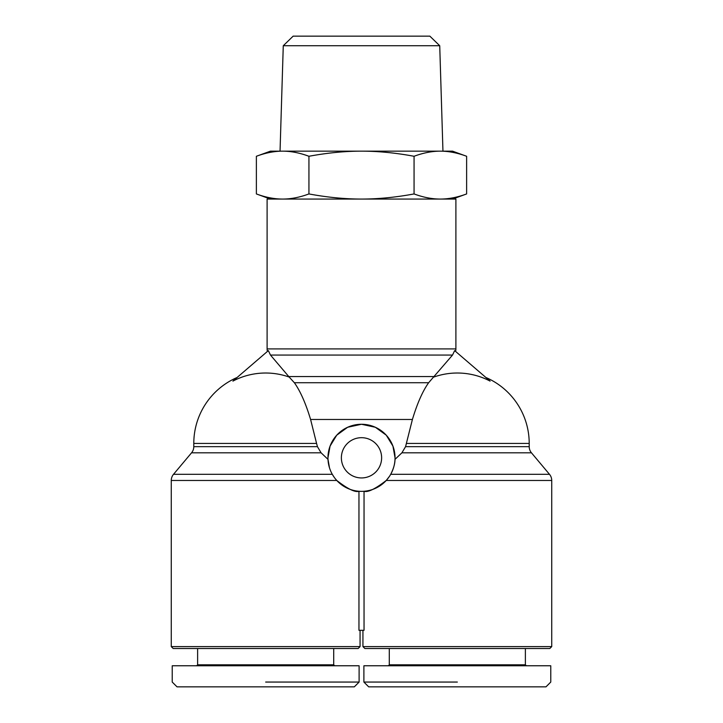<?xml version="1.0" encoding="UTF-8"?>
<svg xmlns="http://www.w3.org/2000/svg" width="723" height="723" viewBox="0 0 723 723"><rect width="100%" height="100%" fill="white"/><g stroke="black" fill="none" stroke-linecap="round" stroke-linejoin="round"><path stroke-width="1.08" d="M362.937 630.311L362.937 646.597L364.853 648.513L549.814 648.513L551.73 646.597L551.73 480.47A9.58 9.58 0 0 0 549.48 474.306L531.45 452.815A9.58 9.58 0 0 1 529.209 446.66L529.209 443.434A71.875 71.875 0 0 0 486.335 377.677M236.665 377.677A71.875 71.875 0 0 0 193.791 443.434L316.575 443.434L317.442 446.66L321.093 452.815L327.998 459.358L329.489 467.826M389.399 476.421L386.236 480.47C375.237 488.983 367.844 492.58 364.04 491.26L364.04 630.311L358.96 630.311L358.96 491.26C355.156 492.58 347.763 488.983 336.764 480.47L334.948 478.31M529.209 443.434L406.425 443.434L405.558 446.66L412.408 419.476C417.27 403.335 422.684 391.08 428.649 382.72L452.526 355.065L454.64 350.619L490.095 381.102A70.42 70.42 0 0 0 433.809 377.063M317.442 446.66L193.791 446.66L193.791 443.434M193.791 446.66A9.58 9.58 0 0 1 191.55 452.815L321.093 452.815M455.562 351.405A9.58 9.58 0 0 0 455.897 348.911L455.897 199.069L267.103 199.069L267.103 348.911A9.58 9.58 0 0 0 267.438 351.405M360.063 630.311L360.063 646.597L171.27 646.597L171.27 480.47A9.58 9.58 0 0 1 173.52 474.306L191.55 452.815M334.162 477.243L332.291 474.306L173.52 474.306M327.962 457.795L330.068 446.109L336.728 435.192L347.636 427.266L361.5 424.274A33.538 33.538 0 0 1 395.038 457.813A33.538 33.538 0 0 1 361.5 491.351A33.538 33.538 0 0 1 327.962 457.813A33.538 33.538 0 0 1 361.5 424.274L375.364 427.266L386.272 435.192L392.932 446.109L395.038 457.795M341.373 457.813A20.127 20.127 0 0 1 361.5 437.686A20.127 20.127 0 0 1 381.627 457.813A20.127 20.127 0 0 1 361.5 477.939A20.127 20.127 0 0 1 341.373 457.813M268.36 350.619L270.474 355.065L289.191 377.063A70.42 70.42 0 0 0 232.905 381.102L268.36 350.619M332.408 474.514L334.415 477.596M334.668 665.766L333.71 664.808L333.71 648.513M197.623 648.513L197.623 664.808L196.665 665.766M359.105 682.06L359.105 665.766L172.228 665.766L172.228 682.06L177.027 686.85L354.315 686.85L359.105 682.06L265.666 682.06M360.063 646.597L358.147 648.513L173.186 648.513L171.27 646.597M388.332 665.766L389.29 664.808L389.29 648.513M389.29 664.808L525.377 664.808L526.335 665.766M525.377 648.513L525.377 664.808M457.334 682.06L363.895 682.06L363.895 665.766L550.772 665.766L550.772 682.06L545.973 686.85L368.685 686.85L363.895 682.06M439.729 45.73L429.851 36.15L293.149 36.15L283.271 45.73L439.729 45.73L442.955 151.152M440.343 151.152L452.544 151.152L466.624 156.276C457.451 152.869 448.685 151.152 440.343 151.152C432.002 151.152 423.235 152.869 414.062 156.276C395.707 152.869 378.192 151.152 361.5 151.152L440.343 151.152M361.5 151.152C344.808 151.152 327.293 152.869 308.938 156.276C299.765 152.869 290.998 151.152 282.657 151.152L361.5 151.152M256.376 156.276L270.456 151.152L282.657 151.152C274.315 151.152 265.549 152.869 256.376 156.276L256.376 193.936C265.522 197.343 274.279 199.051 282.657 199.069C291.035 199.051 299.792 197.343 308.938 193.936L308.938 156.276M308.938 193.936C327.23 197.343 344.754 199.051 361.5 199.069C378.246 199.051 395.77 197.343 414.062 193.936L414.062 156.276M414.062 193.936C423.208 197.343 431.965 199.051 440.343 199.069C448.721 199.051 457.478 197.343 466.624 193.936L466.624 156.276M551.73 646.597L362.937 646.597M197.623 664.808L333.71 664.808M289.191 377.063L294.351 382.72C300.316 391.08 305.73 403.335 310.592 419.476L316.575 443.434M529.209 446.66L405.558 446.66L401.907 452.815L395.002 459.358C395.011 463.678 393.574 468.658 390.709 474.306L549.48 474.306M386.236 480.47L551.73 480.47M171.27 480.47L336.764 480.47M270.474 355.065L452.526 355.065M455.897 348.911L267.103 348.911M434.207 376.556L288.793 376.556M294.351 382.72L428.649 382.72M310.592 419.476L412.408 419.476M401.907 452.815L531.45 452.815M452.544 199.069L466.624 193.936M270.456 199.069L256.376 193.936M283.271 45.73L280.045 151.152"/></g></svg>
